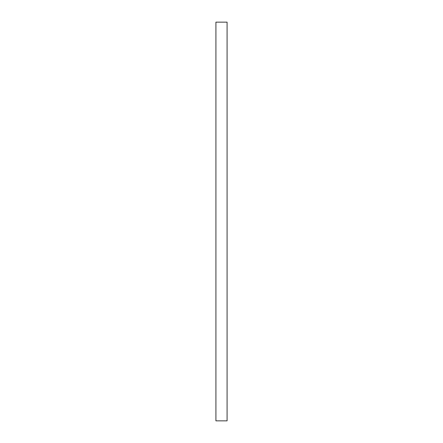 <?xml version="1.0" encoding="UTF-8"?>
<svg xmlns="http://www.w3.org/2000/svg" width="443" height="443" viewBox="0 0 443 443"><rect width="100%" height="100%" fill="white"/><g stroke="black" fill="none" stroke-linecap="round" stroke-linejoin="round"><path stroke-width="0.66" d="M227.082 420.85L215.918 420.85L215.918 22.15L227.082 22.15L227.082 420.85"/></g></svg>
